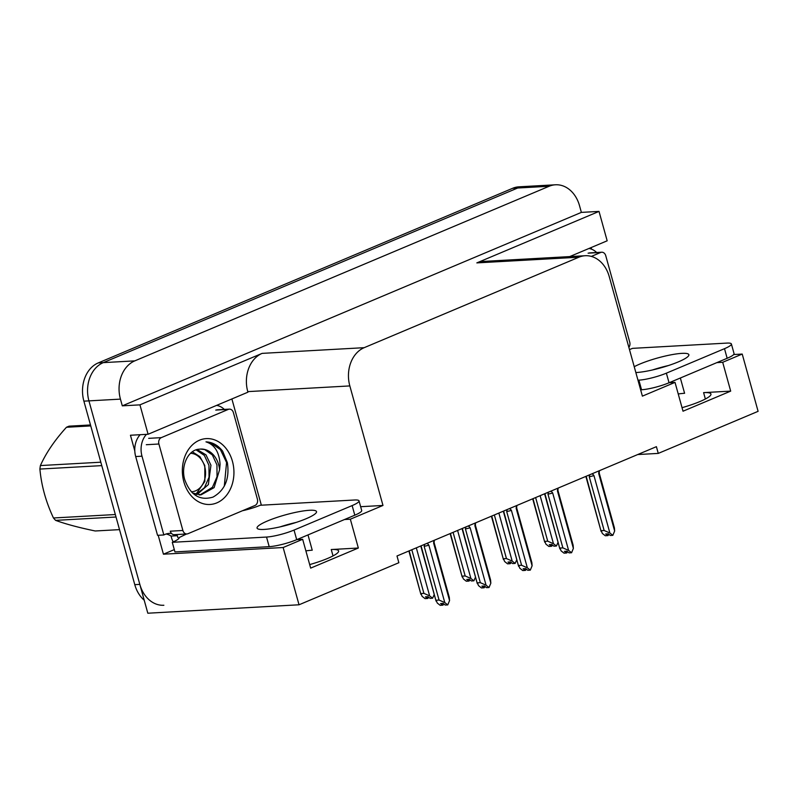 <?xml version="1.0" encoding="UTF-8"?>
<svg xmlns="http://www.w3.org/2000/svg" width="798" height="798" viewBox="0 0 798 798"><rect width="100%" height="100%" fill="white"/><g stroke="black" fill="none" stroke-linecap="round" stroke-linejoin="round"><path stroke-width="1.2" d="M637.722 454.541L658.27 453.404L758.1 411.329L742.22 354.063L722.699 362.292L730.689 391.12L703.607 392.626A32.369 5.426 164.5 0 1 710.948 394.022A32.369 5.426 164.5 0 1 682.031 407.678M296.836 539.618L302.661 539.298L283.15 547.518L299.031 604.784L147.82 613.213L88.937 400.875A30.344 23.711 -93.2 0 1 103.291 362.631L517.663 188.019A30.344 23.711 -93.2 0 1 523.967 186.542A30.344 23.711 -93.2 0 0 517.663 188.019L103.291 362.631A30.344 23.711 -93.2 0 0 88.937 400.875L139.83 584.385A30.344 23.711 -93.2 0 0 163.869 605.263M174.303 549.613L163.44 554.191L158.194 535.288M231.889 398.95L261.355 505.194M134.792 450.9L130.453 435.239L148.099 434.262L247.929 392.187L247.769 391.619A30.344 23.711 86.8 0 1 262.123 353.374L139.939 404.855L148.099 434.262M591.128 247.57L591.577 249.176M569.702 256.597L607.168 240.806L599.019 211.41L476.835 262.891A30.344 23.711 86.8 0 1 483.139 261.425L585.203 255.729A30.344 23.711 86.8 0 0 578.899 257.205L364.187 347.679A30.344 23.711 86.8 0 0 349.833 385.923L382.98 505.453L360.646 506.7M581.373 212.388L122.303 405.843L120.438 399.12A30.344 23.711 -93.2 0 1 134.792 360.876L549.164 186.253A30.344 23.711 -93.2 0 1 555.468 184.787A30.344 23.711 -93.2 0 1 579.508 205.665L581.373 212.388L599.019 211.41M742.22 354.063L733.681 354.541M283.15 547.518L163.44 554.191M139.939 404.855L122.303 405.843M299.031 604.784L398.86 562.72L396.995 555.987L656.405 446.671L658.27 453.404M669.193 382.711L675.018 382.382L642.39 396.137L609.243 276.607A30.344 23.711 86.8 0 0 585.203 255.729M294.073 523.089A32.369 5.426 -15.5 0 0 290.951 523.697M382.98 505.453L350.342 519.199L344.517 519.528M666.43 366.182A32.369 5.426 -15.5 0 0 663.298 366.791M722.699 362.292L716.873 362.621M302.661 539.298L310.661 568.116L358.342 548.027L350.342 519.199M730.689 391.12L683.018 411.209L675.018 382.382M678.23 393.973A32.369 5.426 164.5 0 1 684.594 393.294L680.355 378.003M307.998 534.919L312.237 550.201A32.369 5.426 -15.5 0 0 305.883 550.889M309.684 564.585A32.369 5.426 -15.5 0 0 338.601 550.929A32.369 5.426 -15.5 0 0 331.25 549.533L333.015 555.917M358.342 548.027L331.25 549.533M144.219 600.226A30.344 23.711 -93.2 0 1 134.782 584.665L83.89 401.155A30.344 23.711 -93.2 0 1 98.254 362.91L512.625 188.298A30.344 23.711 -93.2 0 1 518.929 186.822L555.468 184.787M423.908 593.363L429.643 595.887L432.606 598.211L430.082 598.35L427.967 596.695L425.454 596.834L427.568 598.49L425.045 598.63L422.082 596.315L421.015 593.522L423.908 593.363L411.808 549.742M409.184 550.849L420.915 594.4L408.875 550.979M429.643 595.887L416.317 547.847M432.606 598.211L434.232 594.49M427.578 596.714L428.017 598.3L428.506 597.113M427.568 598.49L427.249 596.734M442.84 605.014L443.648 603.817M442.73 603.418L443.169 605.004M433.883 540.446L433.633 543.149L449.553 600.585L447.758 604.914L445.234 605.054L443.119 603.398L440.596 603.537L442.71 605.193L442.401 603.438M442.71 605.193L440.197 605.333L437.234 603.009L436.157 600.226L439.06 600.056L424.147 546.291A6.873 1.157 -15.5 0 0 428.865 545.154L427.319 543.209M434.052 541.084L434.182 540.316M433.633 543.149A6.873 1.157 -15.5 0 0 434.102 542.6A6.873 1.157 -15.5 0 0 434.092 542.53L449.314 597.423L449.553 600.585M426.95 543.368L427.499 543.847M424.147 546.291L424.676 544.266M439.06 600.056L444.785 602.59L428.865 545.154M447.758 604.914L444.785 602.59M420.845 546.241L436.067 601.103L421.254 546.45A6.873 1.157 -15.5 0 1 420.875 546.271L420.686 546.012M465.184 575.966L470.91 578.5L473.882 580.814L471.359 580.954L469.244 579.298L466.72 579.448L468.835 581.094L466.321 581.233L463.359 578.919L462.281 576.126L465.184 575.966L453.084 532.356M450.451 533.463L462.192 577.004L450.152 533.593M470.91 578.5L457.593 530.451M473.882 580.814L475.508 577.094M468.855 579.328L469.294 580.904L469.783 579.717M468.835 581.094L468.526 579.338M506.451 558.57L512.186 561.104L515.149 563.428L512.635 563.568L510.521 561.912L507.997 562.051L510.112 563.707L507.588 563.847L504.625 561.523L503.558 558.74L506.451 558.57L494.361 514.959M491.728 516.067L503.458 559.617L491.418 516.196M512.186 561.104L498.86 513.064M515.149 563.428L516.775 559.707M510.131 561.932L510.57 563.518L511.049 562.331M510.112 563.707L509.802 561.952M547.727 541.184L553.463 543.707L556.425 546.032L553.902 546.171L551.787 544.515L549.273 544.655L551.388 546.311L548.864 546.45L545.902 544.136L544.835 541.343L547.727 541.184L535.638 497.563M533.004 498.68L544.735 542.221L532.695 498.81M553.463 543.707L540.136 495.668M556.425 546.032L558.051 542.311M551.398 544.535L551.837 546.121L552.326 544.934M551.388 546.311L551.069 544.555M484.117 587.627L484.925 586.42M484.007 586.021L484.446 587.607M475.149 523.049L474.9 525.752L490.83 583.188L489.024 587.518L486.511 587.657L484.396 586.001L481.872 586.141L483.987 587.797L483.678 586.041M483.987 587.797L481.463 587.936L478.501 585.622L477.433 582.829L480.326 582.67L465.424 528.904A6.873 1.157 -15.5 0 0 470.132 527.767L468.596 525.812M475.329 523.688L475.458 522.929M474.9 525.752A6.873 1.157 -15.5 0 0 475.369 525.204A6.873 1.157 -15.5 0 0 475.369 525.134M490.83 583.188L490.59 580.036L475.379 525.164L475.568 522.88M468.226 525.972L468.775 526.451M465.424 528.904L465.942 526.87M480.326 582.67L486.062 585.203L470.132 527.767M489.024 587.518L486.062 585.203M462.122 528.845L477.334 583.707L462.521 529.064A6.873 1.157 -15.5 0 1 462.142 528.875L461.952 528.615M525.383 570.231L526.201 569.024M525.274 568.635L525.712 570.211M516.426 505.663L516.176 508.366L532.106 565.792L530.301 570.121L527.777 570.271L525.663 568.615L523.149 568.755L525.264 570.41L524.944 568.655M525.264 570.41L522.74 570.55L519.777 568.226L518.71 565.433L521.603 565.273L506.69 511.508A6.873 1.157 -15.5 0 0 511.408 510.371L509.872 508.426M516.605 506.301L516.735 505.533M516.176 508.366A6.873 1.157 -15.5 0 0 516.645 507.817A6.873 1.157 -15.5 0 0 516.645 507.737M532.106 565.792L531.867 562.64L516.645 507.777M509.503 508.575L510.042 509.064M506.69 511.508L507.219 509.473M521.603 565.273L527.338 567.807L511.408 510.371M530.301 570.121L527.338 567.807M503.398 511.448L518.61 566.321L503.797 511.668A6.873 1.157 -15.5 0 1 503.418 511.478L503.229 511.219M566.66 552.844L567.478 551.637M566.55 551.238L566.989 552.824M557.702 488.266L557.453 490.97L573.373 548.406L571.577 552.735L569.054 552.874L566.939 551.219L564.415 551.358L566.53 553.014L566.221 551.258M566.53 553.014L564.016 553.154L561.054 550.839L559.977 548.046L562.879 547.887L547.967 494.112A6.873 1.157 -15.5 0 0 552.685 492.984L551.139 491.029M557.872 488.905L558.001 488.137M557.453 490.97A6.873 1.157 -15.5 0 0 557.922 490.421A6.873 1.157 -15.5 0 0 557.912 490.351L573.144 545.253M573.373 548.406L573.134 545.253M550.77 491.189L551.318 491.668M547.967 494.112L548.495 492.087M562.879 547.887L568.605 550.411L552.685 492.984M571.577 552.735L568.605 550.411M544.665 494.062L559.887 548.924L545.074 494.281A6.873 1.157 -15.5 0 1 544.695 494.092L544.505 493.832M544.605 493.782L545.074 494.281M607.936 535.448L608.744 534.241M607.827 533.852L608.266 535.428M598.969 470.88L598.719 473.583L614.65 531.009L612.844 535.338L610.33 535.478L608.216 533.822L605.692 533.972L607.807 535.618L607.497 533.862M607.807 535.618L605.283 535.757L602.32 533.443L601.253 530.65L604.146 530.49L589.243 476.725A6.873 1.157 -15.5 0 0 593.951 475.588L592.415 473.643M599.148 471.508L599.278 470.75M598.719 473.583A6.873 1.157 -15.5 0 0 599.198 473.024A6.873 1.157 -15.5 0 0 599.188 472.955M614.65 531.009L614.41 527.857L599.198 472.995L599.388 470.7M592.046 473.793L592.595 474.271M589.243 476.725L589.762 474.69M604.146 530.49L609.881 533.024L593.951 475.588M612.844 535.338L609.881 533.024M585.961 476.695A6.873 1.157 -15.5 0 1 585.932 476.635L601.153 531.528L586.34 476.885A6.873 1.157 -15.5 0 1 585.961 476.695L585.772 476.436M635.846 372.546A30.853 5.177 -15.5 0 0 678.36 361.873A30.853 5.177 -15.5 0 0 688.874 354.701A30.853 5.177 -15.5 0 0 671.038 354.821A30.853 5.177 -15.5 0 0 639.936 364.018A30.853 5.177 -15.5 0 0 634.23 366.711M652.495 369.963A30.853 5.177 164.5 0 1 668.465 365.534M629.472 349.564A20.229 3.392 164.5 0 0 632.545 348.357L726.788 343.1A20.229 3.392 164.5 0 1 731.387 343.968A20.229 3.392 164.5 0 1 724.494 348.676L666.38 373.165A20.229 3.392 164.5 0 1 638.879 380.147L637.971 380.197M731.387 343.968L734.05 353.584A20.229 3.392 164.5 0 1 727.158 358.282L669.043 382.771A20.229 3.392 164.5 0 1 641.542 389.753L640.634 389.803M588.994 248.467A20.229 15.81 -93.2 0 1 596.685 252.507M306.013 518.78A30.853 5.177 -15.5 0 0 316.517 511.608A30.853 5.177 -15.5 0 0 298.691 511.737A30.853 5.177 -15.5 0 0 267.579 520.924A30.853 5.177 -15.5 0 0 257.066 528.096A30.853 5.177 -15.5 0 0 274.901 527.967A30.853 5.177 -15.5 0 0 306.013 518.78M280.138 526.87A30.853 5.177 164.5 0 1 296.108 522.441M352.137 505.583L294.033 530.072A20.229 3.392 164.5 0 1 266.532 537.054L172.278 542.311L174.942 551.917L269.195 546.66A20.229 3.392 164.5 0 0 296.696 539.677L354.801 515.189L352.137 505.583A20.229 3.392 164.5 0 0 359.03 500.885L361.694 510.491A20.229 3.392 164.5 0 1 354.801 515.189M242.831 510.59L243.23 510.57A20.229 3.392 164.5 0 0 260.188 505.264L354.442 500.007A20.229 3.392 164.5 0 1 359.03 500.885M186.572 533.982L179.161 537.563A20.229 3.392 164.5 0 1 179.171 537.603A20.229 3.392 164.5 0 1 172.278 542.311M140.149 434.701A20.229 15.81 86.8 0 0 135.69 456.536L157.545 535.318L163.839 534.969A20.229 15.81 -93.2 0 1 169.256 533.403A20.229 15.81 -93.2 0 1 171.55 533.493M135.69 456.536L141.994 456.187A20.229 15.81 -93.2 0 1 146.453 434.351M216.637 405.374A20.229 15.81 -93.2 0 1 224.328 409.414M173.236 541.892A10.115 6.075 67.1 0 1 171.59 537.982L171.061 536.066L177.365 535.717L177.894 537.633M166.134 533.992A20.229 15.81 -93.2 0 1 171.061 536.066M175.38 534.6A20.229 15.81 -93.2 0 1 177.365 535.717M141.994 456.187L163.839 534.969M591.348 256.407L600.695 252.467A5.057 3.95 -93.2 0 1 601.752 252.228A5.057 3.95 -93.2 0 1 605.752 255.709L629.742 342.182A5.057 3.95 -93.2 0 1 628.864 347.359M232.437 461.314A32.977 25.775 -93.2 0 1 216.827 502.88A32.977 25.775 -93.2 0 1 183.849 481.783A32.977 25.775 -93.2 0 1 199.45 440.217A32.977 25.775 -93.2 0 1 232.437 461.314M184.737 479.638C190.403 495.139 199.819 500.974 212.976 497.114C224.966 490.311 229.754 478.81 227.36 462.601L222.612 451.109C217.954 445.214 212.398 442.132 205.964 441.863C214.602 444.566 219.31 452.097 220.068 464.456L219.59 469.713A22.863 17.865 86.8 0 0 218.682 464.805A22.863 17.865 86.8 0 0 200.567 449.075A22.863 17.865 86.8 0 0 199.32 449.194C188.308 449.553 180.567 465.743 184.737 479.638M192.488 492.984L201.026 494.85L214.113 487.618L219.59 469.713M200.019 494.87L212.418 487.329L217.036 476.745L216.946 464.905L212.348 454.95L204.647 449.563L200.517 449.075M195.989 494.331L204.408 487.778L209.036 477.194L208.946 465.344L204.348 455.399L196.069 449.853M196.996 494.561L208.358 484.595L210.951 465.234L205.974 454.84L197.116 449.553M158.902 444.007A5.057 3.95 -93.2 0 1 161.296 437.633L228.348 409.384A5.057 3.95 -93.2 0 1 229.395 409.135A5.057 3.95 -93.2 0 1 233.405 412.616L257.385 499.089A5.057 3.95 -93.2 0 1 254.991 505.463L187.939 533.722A5.057 3.95 -93.2 0 1 186.892 533.962A5.057 3.95 -93.2 0 1 182.882 530.48L158.902 444.007L146.303 444.715M186.892 533.962L174.293 534.67A5.057 3.95 -93.2 0 1 170.283 531.189L182.882 530.48M224.308 486.142L226.572 462.491L220.368 449.533L210.123 442.511L205.964 441.863M116.019 517.004L55.601 520.366C65.705 524.067 78.912 527.598 95.221 530.979L119.52 529.633M55.601 520.366A54.613 42.683 -93.2 0 1 53.466 517.982L115.331 514.53M101.775 465.623L39.9 469.064C41.386 485.583 45.905 501.882 53.466 517.982M39.9 469.064A54.613 42.683 -93.2 0 1 40.399 465.563L100.827 462.202M90.763 425.913L66.463 427.269C54.763 440.157 46.075 452.915 40.399 465.563M66.463 427.269A54.613 42.683 -93.2 0 1 67.77 426.691A54.613 42.683 -93.2 0 1 69.097 426.162L90.493 424.965M190.542 453.284A19.272 15.062 -93.2 0 1 205.355 469.793A19.272 15.062 -93.2 0 1 195.58 490.84A19.272 15.062 -93.2 0 1 191.291 491.787M192.328 451.798L199.909 456.646L204.797 465.553L204.837 481.384L196.517 493.453M703.607 392.626L705.372 399.01M549.164 186.253L512.625 188.298M134.792 360.876L98.254 362.91M120.438 399.12L83.89 401.155M364.187 347.679L262.123 353.374M578.899 257.205L476.835 262.891M349.833 385.923L247.769 391.619M134.782 584.665L139.83 584.385M727.158 358.282L724.494 348.676M666.38 373.165L669.043 382.771M638.879 380.147L641.542 389.753M294.033 530.072L296.696 539.677M266.532 537.054L269.195 546.66M600.695 252.467L588.096 253.175M161.296 437.633L148.697 438.341M228.348 409.384L215.739 410.082M434.102 542.6L434.292 540.266M516.645 507.817L516.845 505.483M557.922 490.421L558.111 488.097M601.752 252.228L589.153 252.926M201.026 494.85L199.021 494.959M229.395 409.135L216.797 409.843"/></g></svg>
